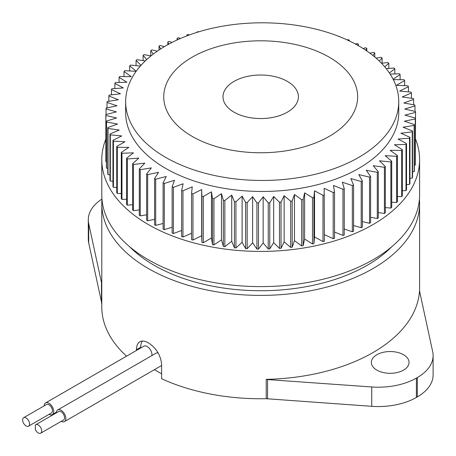 <?xml version="1.0" encoding="UTF-8"?>
<svg xmlns="http://www.w3.org/2000/svg" width="456" height="456" viewBox="0 0 456 456"><rect width="100%" height="100%" fill="white"/><g stroke="black" fill="none" stroke-linecap="round" stroke-linejoin="round"><path stroke-width="0.68" d="M23.649 417.707L46.501 404.512A4.896 2.827 60 0 1 51.397 407.339A4.896 2.827 60 0 1 51.397 412.993L28.546 426.183A4.896 2.827 -120 0 0 28.546 420.535A4.896 2.827 -120 0 0 23.649 417.707A4.896 2.827 -120 0 0 22.897 421.629A4.896 2.827 -120 0 0 26.095 425.944A4.896 2.827 -120 0 0 28.546 426.183M44.192 405.846A6.732 3.887 60 0 1 45.583 402.922A6.732 3.887 60 0 1 48.946 403.252A6.732 3.887 60 0 1 53.346 409.186A6.732 3.887 60 0 1 52.315 414.584A6.732 3.887 60 0 1 49.083 414.327M35.226 425.26A13.133 7.581 60 0 1 35.226 429.176A4.896 2.827 -120 0 0 40.692 433.2A4.896 2.827 -120 0 0 40.692 427.546A4.896 2.827 -120 0 0 35.796 424.724A4.896 2.827 -120 0 0 35.226 425.26M45.583 402.922L143.851 346.19A6.732 3.887 60 0 1 147.214 346.52A6.732 3.887 60 0 1 151.922 355.555M35.796 424.724L58.653 411.529A4.896 2.827 60 0 1 63.544 414.356A4.896 2.827 60 0 1 63.544 420.004L40.692 433.2M56.339 412.862A6.732 3.887 60 0 1 57.73 409.938A6.732 3.887 60 0 1 64.467 413.826A6.732 3.887 60 0 1 64.467 421.6A6.732 3.887 60 0 1 61.235 421.338M57.73 409.938L155.998 353.2A6.732 3.887 60 0 1 158.186 353.024M136.475 350.447L136.475 349.706C136.515 345.773 137.621 343.129 139.804 341.772C142.067 340.564 144.911 340.923 148.337 342.855C156.203 347.991 160.632 355.11 161.612 364.219L161.612 378.731A158.899 91.741 0 0 0 266.224 398.698L371.737 406.319A53.865 31.099 0 0 0 416.391 397.438L417.325 396.902A53.865 31.099 0 0 0 433.103 374.912L433.103 355.56A53.865 31.099 180 0 1 417.325 377.551L416.391 378.087A53.865 31.099 180 0 1 371.737 386.967L267.552 379.58L267.552 398.932M142.335 341.065A17.773 10.26 -120 0 0 140.722 347.255L140.722 347.991M161.612 373.829L154.407 369.668M419.417 199.261A158.899 91.741 180 0 1 419.6 203.661A158.899 91.741 180 0 1 321.508 288.414A158.899 91.741 180 0 1 148.337 268.527A158.899 91.741 180 0 1 101.796 203.661A158.899 91.741 180 0 1 101.979 199.261M267.552 379.58L266.224 379.346L266.224 398.698M266.224 379.346A158.899 91.741 0 0 0 419.503 290.848L432.698 351.77A53.865 31.099 180 0 1 433.103 355.56M101.796 203.661L101.796 307.013A158.899 91.741 0 0 0 126.546 356.176M101.796 159.68L101.796 194.86A158.899 91.741 0 0 0 148.337 259.732A158.899 91.741 0 0 0 321.508 279.619A158.899 91.741 0 0 0 419.6 194.86L419.6 159.68A158.899 91.741 180 0 1 321.508 244.433A158.899 91.741 180 0 1 148.337 224.546A158.899 91.741 180 0 1 101.796 159.68A158.899 91.741 180 0 1 105.849 139.091M129.567 246.673A150.822 87.073 0 0 0 260.701 290.734A150.822 87.073 0 0 0 391.829 246.673M403.526 354.728A18.85 10.887 180 0 1 409.049 362.429A18.85 10.887 180 0 1 397.41 372.484A18.85 10.887 180 0 1 376.867 370.124A18.85 10.887 180 0 1 371.344 362.429A18.85 10.887 180 0 1 382.983 352.368A18.85 10.887 180 0 1 403.526 354.728M101.893 284.47L88.698 223.554A53.865 31.099 180 0 1 88.293 219.763L88.293 239.115A53.865 31.099 0 0 0 88.698 242.905L101.893 303.821M88.293 219.763A53.865 31.099 180 0 1 101.962 199.061M101.489 303.052L101.489 283.7M415.547 139.091A158.899 91.741 180 0 1 419.6 159.68M234.036 112.176A37.706 21.768 180 0 1 222.995 96.786A37.706 21.768 180 0 1 260.701 75.018A37.706 21.768 180 0 1 298.401 96.786A37.706 21.768 180 0 1 275.128 116.896A37.706 21.768 180 0 1 234.036 112.176M192.141 136.367A96.957 55.98 180 0 1 163.744 96.786A96.957 55.98 180 0 1 260.701 40.806A96.957 55.98 180 0 1 357.652 96.786A96.957 55.98 180 0 1 297.802 148.502A96.957 55.98 180 0 1 192.141 136.367M379.261 61.047L382.111 57.997A154.858 89.41 180 0 0 381.148 57.308L376.08 58.134M372.877 55.461L374.769 53.027L374.769 57.011M393.317 79.623L404.084 79.72A154.858 89.41 180 0 1 404.654 80.547L396.458 85.261L407.972 85.853A154.858 89.41 180 0 1 408.439 86.703L399.667 91.057L411.073 92.135A154.858 89.41 180 0 1 411.432 93.001L402.135 96.974L413.375 98.53A154.858 89.41 180 0 1 413.62 99.408L403.845 102.976L414.857 105.005A154.858 89.41 180 0 1 414.994 105.889L404.791 109.041L415.519 111.526A154.858 89.41 180 0 1 415.547 112.41L415.359 158.637M415.359 118.053A154.858 89.41 180 0 1 415.273 118.942L415.273 165.118A154.858 89.41 0 0 0 415.359 164.234L415.359 118.053L404.974 115.123L415.547 112.41M415.273 165.118L414.367 165.306M414.367 124.562A154.858 89.41 180 0 1 414.173 125.44L414.173 171.621A154.858 89.41 0 0 0 414.367 170.738L414.367 124.562L404.381 121.199L415.273 118.942M414.173 171.621L412.56 171.878M412.56 131.009A154.858 89.41 180 0 1 412.252 131.875L412.252 178.057A154.858 89.41 0 0 0 412.56 177.184L412.56 131.009L403.024 127.235L414.173 125.44M412.252 178.057L409.944 178.325M409.944 137.359A154.858 89.41 180 0 1 409.522 138.214L409.522 184.395A154.858 89.41 0 0 0 409.944 183.54L409.944 137.359L400.909 133.198L412.252 131.875M409.522 184.395L406.53 184.612M406.53 143.583A154.858 89.41 180 0 1 406 144.421L406 190.597A154.858 89.41 0 0 0 406.53 189.764L406.53 143.583L398.042 139.051L409.522 138.214M406 190.597L402.334 190.711M402.334 149.653A154.858 89.41 180 0 1 401.707 150.463L401.707 196.639A154.858 89.41 0 0 0 402.334 195.829L402.334 149.653L394.446 144.774L406 144.421M401.707 196.639L397.387 196.587M397.387 155.524A154.858 89.41 180 0 1 396.657 156.305L396.657 202.487A154.858 89.41 0 0 0 397.387 201.7L397.387 155.524L390.137 150.326L401.707 150.463M396.657 202.487L391.71 202.219M391.71 161.173A154.858 89.41 180 0 1 390.883 161.92L390.883 208.101A154.858 89.41 0 0 0 391.71 207.349L391.71 161.173L385.138 155.684L396.657 156.305M390.883 208.101L385.331 207.56M385.331 166.565A154.858 89.41 180 0 1 384.414 167.278L384.414 213.459A154.858 89.41 0 0 0 385.331 212.747L385.331 166.565L379.472 160.814L390.883 161.92M384.414 213.459L378.286 212.593M378.286 171.678A154.858 89.41 180 0 1 377.283 172.345L377.283 218.527A154.858 89.41 0 0 0 378.286 217.854L378.286 171.678L373.173 165.693L384.414 167.278M377.283 218.527L370.62 217.284M370.62 176.478A154.858 89.41 180 0 1 369.531 177.105L369.531 223.286A154.858 89.41 0 0 0 370.62 222.659L370.62 176.478L366.271 170.293L377.283 172.345M369.531 223.286L362.366 221.605M362.366 180.941A154.858 89.41 180 0 1 361.198 181.522L361.198 227.698A154.858 89.41 0 0 0 362.366 227.122L362.366 180.941L358.809 174.591L369.531 177.105M361.198 227.698L353.565 225.526M353.565 185.045A154.858 89.41 180 0 1 352.328 185.575L352.328 231.756A154.858 89.41 0 0 0 353.565 231.226L353.565 185.045L350.824 178.564L361.198 181.522M352.328 231.756L344.269 229.02M344.269 188.767A154.858 89.41 180 0 1 342.975 189.246L342.975 235.421A154.858 89.41 0 0 0 344.269 234.948L344.269 188.767L342.359 182.189L352.328 185.575M342.975 235.421L334.533 232.058M334.533 192.09A154.858 89.41 180 0 1 333.176 192.512L333.176 238.687A154.858 89.41 0 0 0 334.533 238.271L334.533 192.09L333.456 185.444L342.975 189.246M333.176 238.687L324.398 234.606M324.398 194.991A154.858 89.41 180 0 1 322.99 195.356L322.99 241.532A154.858 89.41 0 0 0 324.398 241.173L324.165 188.322L333.176 192.512M322.99 241.532L314.532 236.977L313.927 243.641L313.927 197.459L314.532 190.796L314.532 236.977M313.927 197.459A154.858 89.41 180 0 1 312.48 197.761L312.48 243.937A154.858 89.41 0 0 0 313.927 243.641M312.48 243.937L304.619 239.035L303.166 245.659L303.166 199.477L304.619 192.859L304.619 239.035M303.166 199.477A154.858 89.41 180 0 1 301.684 199.717L301.684 245.898A154.858 89.41 0 0 0 303.166 245.659M301.684 245.898L294.468 240.677L292.182 247.22L292.182 201.039L294.468 194.495L294.468 240.677M292.182 201.039A154.858 89.41 180 0 1 290.677 201.216L290.677 247.397A154.858 89.41 0 0 0 292.182 247.22M290.677 247.397L284.134 241.885L281.033 248.309L281.033 202.133L284.134 195.704L284.134 241.885M281.033 202.133A154.858 89.41 180 0 1 279.505 202.242L279.505 248.423A154.858 89.41 0 0 0 281.033 248.309M279.505 248.423L273.68 242.655L269.77 248.93L269.77 202.755L273.68 196.473L273.68 242.655M269.77 202.755A154.858 89.41 180 0 1 268.236 202.8L268.236 248.982A154.858 89.41 0 0 0 269.77 248.93M268.236 248.982L263.152 242.98L258.461 249.079L258.461 202.897L263.152 196.798L263.152 242.98M258.461 202.897A154.858 89.41 180 0 1 256.922 202.88L256.922 249.061A154.858 89.41 0 0 0 258.461 249.079M256.922 249.061L252.618 242.86L247.163 248.742L247.163 202.567L252.618 196.678L252.618 242.86M247.163 202.567A154.858 89.41 180 0 1 245.636 202.481L245.636 248.662A154.858 89.41 0 0 0 247.163 248.742M245.636 248.662L242.119 242.296L235.94 247.933L235.94 201.757L242.119 196.12L242.119 242.296M235.94 201.757A154.858 89.41 180 0 1 234.424 201.609L234.424 247.79A154.858 89.41 0 0 0 235.94 247.933M234.424 247.79L231.722 241.292L224.848 246.656L224.848 200.475L231.722 195.117L231.722 241.292M224.848 200.475A154.858 89.41 180 0 1 223.355 200.269L223.355 246.445A154.858 89.41 0 0 0 224.848 246.656M223.355 246.445L221.485 239.856L213.944 244.912L213.944 198.736L221.485 193.675L221.485 239.856M213.944 198.736A154.858 89.41 180 0 1 212.485 198.463L212.485 244.644A154.858 89.41 0 0 0 213.944 244.912M212.485 244.644L211.453 237.986L203.296 242.717L203.296 196.536L211.453 191.811L211.453 237.986M203.296 196.536A154.858 89.41 180 0 1 201.871 196.205L201.871 242.381A154.858 89.41 0 0 0 203.296 242.717M201.871 242.381L201.683 235.706L192.951 240.078L192.951 193.897L201.683 189.525L201.683 235.706M192.951 193.897A154.858 89.41 180 0 1 191.571 193.504L191.571 239.685A154.858 89.41 0 0 0 192.951 240.078M191.571 233.295L182.964 237.006L182.964 190.825L192.227 186.835L191.571 193.504M182.964 190.825A154.858 89.41 180 0 1 181.636 190.374L181.636 236.556A154.858 89.41 0 0 0 182.964 237.006M181.636 230.485L173.394 233.523L173.394 187.342L183.135 183.751L181.636 190.374M173.394 187.342A154.858 89.41 180 0 1 172.129 186.84L172.129 233.022A154.858 89.41 0 0 0 173.394 233.523M172.129 227.202L164.291 229.647L164.291 183.466L174.46 180.297L172.129 186.84M164.291 183.466A154.858 89.41 180 0 1 163.094 182.913L163.094 229.089A154.858 89.41 0 0 0 164.291 229.647M163.094 223.48L155.701 225.395L155.701 179.219L166.246 176.483L163.094 182.913M155.701 179.219A154.858 89.41 180 0 1 154.578 178.615L154.578 224.791A154.858 89.41 0 0 0 155.701 225.395M154.578 219.347L147.676 220.795L147.676 174.619L158.534 172.334L154.578 178.615M147.676 174.619A154.858 89.41 180 0 1 146.627 173.97L146.627 220.145A154.858 89.41 0 0 0 147.676 220.795M146.627 214.827L140.249 215.87L140.249 169.695L151.369 167.871L146.627 173.97M140.249 169.695A154.858 89.41 180 0 1 139.285 168.999L139.285 215.181A154.858 89.41 0 0 0 140.249 215.87M139.285 209.954L133.465 210.643L133.465 164.468L144.786 163.123L139.285 168.999M133.465 164.468A154.858 89.41 180 0 1 132.593 163.732L132.593 209.914A154.858 89.41 0 0 0 133.465 210.643M132.593 204.75L127.361 205.149L127.361 158.967L138.818 158.101L132.593 163.732M127.361 158.967A154.858 89.41 180 0 1 126.586 158.203L126.586 204.379A154.858 89.41 0 0 0 127.361 205.149M126.586 199.255L121.969 199.409L121.969 153.227L133.505 152.845L126.586 158.203M121.969 153.227A154.858 89.41 180 0 1 121.29 152.429L121.29 198.611A154.858 89.41 0 0 0 121.969 199.409M121.29 193.492L117.312 193.452L117.312 147.277L128.871 147.385L121.29 152.429M117.312 147.277A154.858 89.41 180 0 1 116.742 146.45L116.742 192.631A154.858 89.41 0 0 0 117.312 193.452M116.742 187.49L113.424 187.319L113.424 141.143L124.938 141.736L116.742 146.45M113.424 141.143A154.858 89.41 180 0 1 112.957 140.294L112.957 186.475A154.858 89.41 0 0 0 113.424 187.319M112.957 181.288L110.323 181.043L110.323 134.862L121.729 135.939L112.957 140.294M110.323 134.862A154.858 89.41 180 0 1 109.964 133.996L109.964 180.177A154.858 89.41 0 0 0 110.323 181.043M109.964 174.916L108.026 174.648L108.026 128.467L119.261 130.023L109.964 133.996M108.026 128.467A154.858 89.41 180 0 1 107.776 127.589L107.776 173.77A154.858 89.41 0 0 0 108.026 174.648M107.776 168.401L106.539 168.173L106.539 121.991L117.551 124.021L107.776 127.589M106.539 121.991A154.858 89.41 180 0 1 106.402 121.108L106.402 167.289A154.858 89.41 0 0 0 106.539 168.173M106.402 161.772L105.877 161.652L105.877 115.471L116.605 117.956L106.402 121.108M105.877 115.471A154.858 89.41 180 0 1 105.849 114.587L105.849 160.763A154.858 89.41 0 0 0 105.877 161.652M382.111 57.997L382.111 63.224M384.778 66.901L388.803 63.264A154.858 89.41 180 0 0 387.931 62.529L381.512 63.293M388.803 63.264L388.803 68.423M389.407 72.977L394.81 68.793A154.858 89.41 180 0 0 394.035 68.029L386.198 68.622M394.81 68.793L394.81 73.923M393.118 79.224L400.106 74.567A154.858 89.41 180 0 0 399.427 73.769L390.137 74.077M400.106 74.567L400.106 79.686M404.654 80.547L404.654 85.682M408.439 86.703L408.439 91.884M411.432 93.001L411.432 98.262M413.62 99.408L413.62 104.777M414.994 105.889L414.994 111.401M314.532 190.796L322.99 195.356M304.619 192.859L312.48 197.761M294.468 194.495L301.684 199.717M284.134 195.704L290.677 201.216M273.68 196.473L279.505 202.242M263.152 196.798L268.236 202.8M252.618 196.678L256.922 202.88M242.119 196.12L245.636 202.481M231.722 195.117L234.424 201.609M221.485 193.675L223.355 200.269M211.453 191.811L212.485 198.463M201.683 189.525L201.871 196.205M106.037 114.536L106.037 108.944L116.422 111.874L105.849 114.587M106.037 108.944A154.858 89.41 180 0 1 106.123 108.055L117.015 105.798L107.029 102.44A154.858 89.41 180 0 1 107.223 101.557L118.372 99.761L108.836 95.994A154.858 89.41 180 0 1 109.144 95.122L120.487 93.799L111.452 89.638A154.858 89.41 180 0 1 111.874 88.783L123.354 87.945L114.872 83.414A154.858 89.41 180 0 1 115.396 82.576L126.95 82.222L119.062 77.349A154.858 89.41 180 0 1 119.689 76.534L131.26 76.671L124.009 71.472A154.858 89.41 180 0 1 124.739 70.691L136.162 71.307M107.029 107.867L107.029 102.44M108.836 101.3L108.836 95.994M111.452 94.854L111.452 89.638M114.872 88.567L114.872 83.414M119.062 82.468L119.062 77.349M124.009 76.585L124.009 71.472M129.686 70.959L129.686 65.824L136.196 71.261M129.686 65.824A154.858 89.41 180 0 1 130.513 65.077L140.374 66.034M136.065 65.613L136.065 60.431L141.024 65.299M136.065 60.431A154.858 89.41 180 0 1 136.982 59.719L145.304 60.893M143.11 60.58L143.11 55.318L146.735 59.559M143.11 55.318A154.858 89.41 180 0 1 144.113 54.652L150.953 55.923M150.776 55.894L150.776 50.519L153.284 54.087M150.776 50.519A154.858 89.41 180 0 1 151.865 49.892L157.303 51.169M159.036 49.995L159.036 46.056L160.649 48.94M159.036 46.056A154.858 89.41 180 0 1 160.198 45.475L164.342 46.654M167.831 44.659L167.831 41.952L168.76 44.152M167.831 41.952A154.858 89.41 180 0 1 169.068 41.422L172.037 42.431M177.127 39.974L177.127 38.23L177.572 39.769M177.127 38.23A154.858 89.41 180 0 1 178.421 37.751L180.365 38.526M186.863 35.887L186.863 34.907L187.011 35.83M186.863 34.907A154.858 89.41 180 0 1 188.22 34.485L189.286 34.981M196.998 32.37L196.998 32.005L197.009 32.365M196.998 32.005A154.858 89.41 180 0 1 198.406 31.646L198.748 31.829M339.731 36.736L339.76 36.622A154.858 89.41 180 0 0 338.432 36.172L338.363 36.201M349.039 40.795L349.267 40.157A154.858 89.41 180 0 0 348.002 39.655L347.215 39.94M349.267 40.157L349.267 40.903M357.709 45.292L358.302 44.084A154.858 89.41 180 0 0 357.105 43.531L355.452 44.044M358.302 44.084L358.302 45.628M365.678 50.194L366.818 48.382A154.858 89.41 180 0 0 365.695 47.777L363.027 48.473M366.818 48.382L366.818 50.969M374.769 53.027A154.858 89.41 180 0 0 373.72 52.377L369.913 53.181M398.749 101.637L398.749 112.632A136.549 78.837 180 0 1 314.458 185.461A136.549 78.837 180 0 1 165.648 168.372A136.549 78.837 180 0 1 125.656 112.632L125.656 101.637A136.549 78.837 180 0 1 262.206 22.8A136.549 78.837 180 0 1 398.749 101.637A136.549 78.837 180 0 1 314.458 174.466A136.549 78.837 180 0 1 165.648 157.377A136.549 78.837 180 0 1 125.656 101.637M136.475 349.706L140.722 347.255M88.698 242.905L88.698 223.554M371.737 386.967L371.737 406.319M416.391 397.438L416.391 378.087M417.325 377.551L417.325 396.902M56.39 412.23L52.315 414.584M161.612 365.512L64.467 421.6M419.6 291.031L419.6 203.661"/></g></svg>
